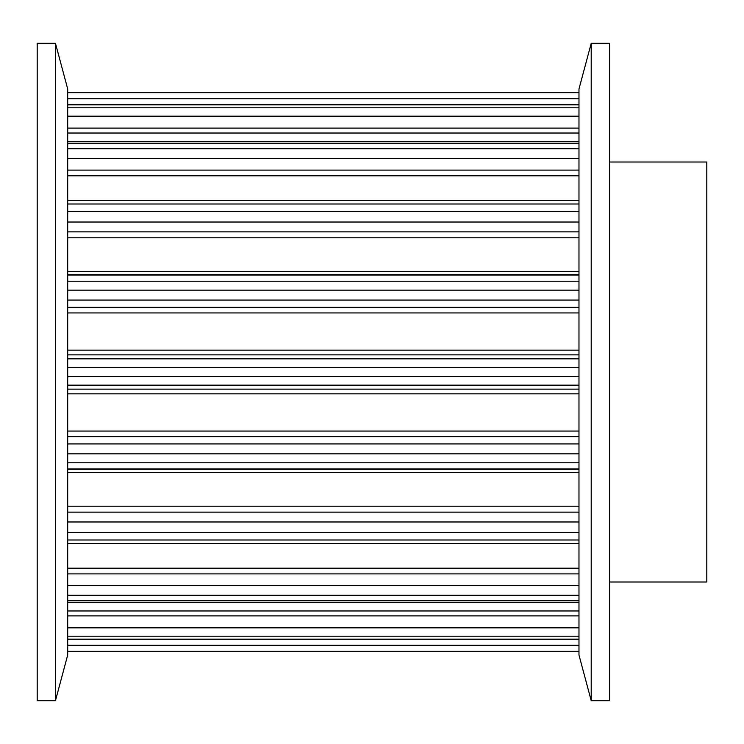 <?xml version="1.0" encoding="UTF-8"?>
<svg xmlns="http://www.w3.org/2000/svg" width="744" height="744" viewBox="0 0 744 744"><rect width="100%" height="100%" fill="white"/><g stroke="black" fill="none" stroke-linecap="round" stroke-linejoin="round"><path stroke-width="1.12" d="M578.981 372L578.981 88.964L591.21 43.319L591.21 700.681L578.981 655.036L578.981 372M591.21 700.681L609.466 700.681L609.466 43.319L591.21 43.319M67.695 88.964L67.695 655.036L55.456 700.681L55.456 43.319L67.695 88.964M55.456 43.319L37.2 43.319L37.2 700.681L55.456 700.681M609.466 581.994L706.8 581.994L706.8 162.006L609.466 162.006M67.695 639.524L578.981 639.524M67.695 602.408L578.981 602.408M67.695 543.641L578.981 543.641M67.695 651.381L578.981 651.381M578.981 651.344L67.695 651.344M578.981 645.262L67.695 645.262M578.981 639.124L67.695 639.124M578.981 636.213L67.695 636.213M578.981 627.824L67.695 627.824M578.981 615.883L67.695 615.883M578.981 610.973L67.695 610.973M578.981 600.752L67.695 600.752M578.981 595.228L67.695 595.228M578.981 585.342L67.695 585.342M578.981 573.894L67.695 573.894M578.981 568.193L67.695 568.193M578.981 539.995L67.695 539.995M578.981 532.388L67.695 532.388M578.981 521.972L67.695 521.972M578.981 512.132L67.695 512.132M578.981 506.199L67.695 506.199M578.981 472.617L67.695 472.617M578.981 469.269L67.695 469.269M578.981 468.953L67.695 468.953M578.981 462.796L67.695 462.796M578.981 453.849L67.695 453.849M578.981 443.926L67.695 443.926M578.981 436.663L67.695 436.663M578.981 431.064L67.695 431.064M578.981 393.846L67.695 393.846M578.981 389.14L67.695 389.14M578.981 385.159L67.695 385.159M578.981 376.706L67.695 376.706M578.981 367.294L67.695 367.294M578.981 358.841L67.695 358.841M578.981 354.86L67.695 354.86M578.981 350.154L67.695 350.154M578.981 312.936L67.695 312.936M578.981 307.337L67.695 307.337M578.981 300.074L67.695 300.074M578.981 290.151L67.695 290.151M578.981 281.204L67.695 281.204M578.981 275.048L67.695 275.048M578.981 274.731L67.695 274.731M578.981 271.383L67.695 271.383M578.981 237.801L67.695 237.801M578.981 231.868L67.695 231.868M578.981 222.028L67.695 222.028M578.981 211.612L67.695 211.612M578.981 204.005L67.695 204.005M578.981 175.807L67.695 175.807M578.981 170.106L67.695 170.106M578.981 158.658L67.695 158.658M578.981 148.772L67.695 148.772M578.981 143.248L67.695 143.248M578.981 133.027L67.695 133.027M578.981 128.117L67.695 128.117M578.981 116.176L67.695 116.176M578.981 107.787L67.695 107.787M578.981 104.876L67.695 104.876M578.981 98.738L67.695 98.738M578.981 92.656L67.695 92.656M578.981 200.359L67.695 200.359M578.981 141.593L67.695 141.593M578.981 104.476L67.695 104.476M578.981 92.619L67.695 92.619"/></g></svg>
